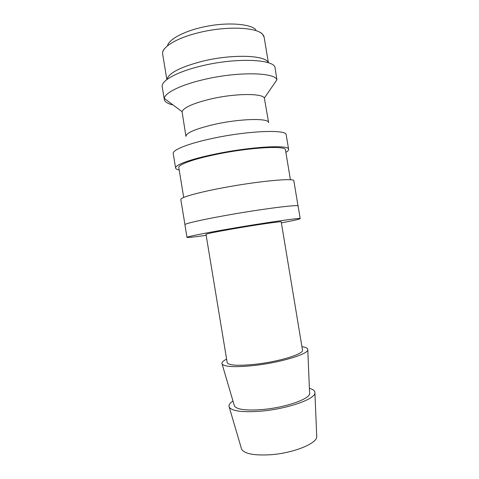<?xml version="1.0" encoding="UTF-8"?>
<svg xmlns="http://www.w3.org/2000/svg" width="479" height="479" viewBox="0 0 479 479"><rect width="100%" height="100%" fill="white"/><g stroke="black" fill="none" stroke-linecap="round" stroke-linejoin="round"><path stroke-width="0.72" d="M298.016 205.91L293.849 180.828C295.19 177.649 256.457 181.296 220.663 188.235C196.234 192.881 180.044 197.653 180.817 199.539L184.954 224.627M290.424 179.775L285.466 149.933C286.436 145.371 249.667 147.37 216.059 154.436C193.073 159.124 177.895 164.74 178.793 167.596L183.72 197.444M285.867 152.34C287.813 151.208 288.729 150.208 288.615 149.34L286.208 134.862C287.155 129.276 248.062 130.665 212.425 138.431C188.091 143.562 172.195 150.041 173.23 153.567L175.619 168.045C175.793 168.901 176.979 169.554 179.188 169.997M288.615 149.34C289.687 144.508 250.709 146.61 215.023 154.118C190.654 159.094 174.667 165.039 175.619 168.045M182.062 111.661C183.792 107.476 193.288 103.272 210.556 99.039C234.662 93.345 262.187 93.124 264.348 98.033L268.635 122.672C269.078 117.978 240.476 118.541 214.736 124.318C195.863 128.737 186.265 132.749 185.942 136.365L182.062 111.661L164.297 98.458L164.309 99.464C164.83 101.907 167.74 103.739 173.045 104.961M164.309 99.464L162.237 86.891C160.8 80.987 176.284 72.042 200.479 66.204C235.896 57.24 275.497 59.121 275.132 68.198L276.91 79.819C274.808 72.143 236.5 71.515 202.737 79.825C180.02 85.178 164.674 93.034 164.297 98.458M268.234 62.719C266.013 55.019 231.579 53.828 201.467 61.498C180.002 67.234 168.512 73.227 167.003 79.478M309.398 388.313C313.218 389.379 315.056 390.906 314.913 392.9C315.296 399.007 287.903 408.767 261.726 411.09C242.817 412.575 231.98 411.245 229.219 407.084C228.441 405.246 229.686 403.21 232.962 400.965M316.715 435.758L316.751 436.656C317.098 443.506 293.364 453.176 270.527 454.745C253.978 455.679 244.326 453.799 241.578 449.098L241.32 448.236M301.932 346.658C305.991 347.239 307.943 348.275 307.775 349.778C308.105 354.197 280.395 362.609 254.187 365.483C235.213 367.429 224.507 366.92 222.076 363.962C221.436 362.597 222.945 360.986 226.609 359.124M309.59 392.828L309.62 393.528C309.919 398.911 285.909 407.431 263.037 409.479C246.434 410.796 236.895 409.635 234.435 405.976L234.231 405.3M281.215 221.843C282.167 221.064 256.684 224.729 233.153 228.83C215.807 231.872 206.754 233.692 205.994 234.297L227.172 362.555C228.519 365.471 237.979 366.034 255.552 364.25C279.371 361.633 304.213 353.873 302.5 350.083L281.215 221.843M186.99 237.368L184.912 224.759C184.289 223.771 200.653 219.933 225.16 215.55C261.079 209.054 299.668 204.162 298.1 206.018L300.195 218.628C301.872 217.43 263.384 222.945 227.417 229.213C202.886 233.459 186.439 236.836 186.99 237.368C187.612 237.728 194.001 237.051 206.162 235.333M281.389 222.879C293.453 220.585 299.722 219.172 300.195 218.628M260.043 32.458C261.39 32.829 262.648 34.033 263.809 36.081L264.18 37.386L262.833 34.662C257.397 26.926 224.675 25.704 196.785 33.171C175.098 38.697 161.219 47.816 162.674 54.193L162.603 53.516C162.423 51.816 163.219 50.038 164.998 48.193M264.348 98.033L276.91 79.819M264.18 37.386L268.396 62.773M316.751 436.656L314.913 392.9M309.62 393.528L307.775 349.778M234.435 405.976L222.076 363.962M241.578 449.098L229.219 407.084M167.554 45.774C168.345 39.506 185.517 29.985 208.287 26.04C230.92 21.812 252.158 24.674 255.816 29.818M162.674 54.193L166.866 79.58"/></g></svg>
